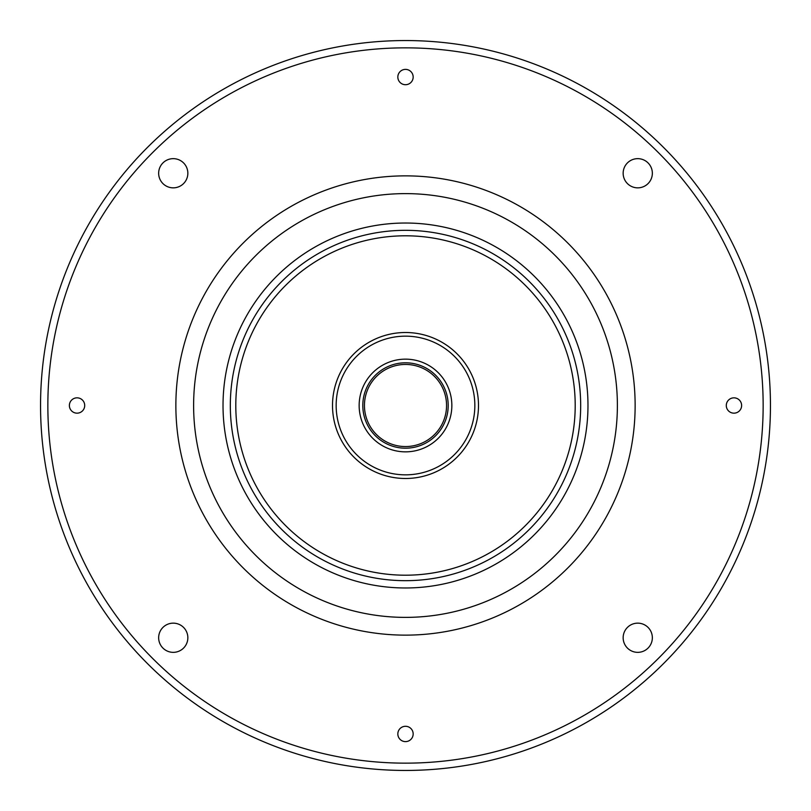 <?xml version="1.0" encoding="UTF-8"?>
<svg xmlns="http://www.w3.org/2000/svg" width="811" height="811" viewBox="0 0 811 811"><rect width="100%" height="100%" fill="white"/><g stroke="black" fill="none" stroke-linecap="round" stroke-linejoin="round"><path stroke-width="1.22" d="M587.975 405.5A182.475 182.475 0 0 1 405.5 587.975A182.475 182.475 0 0 1 223.025 405.5A182.475 182.475 0 0 1 405.5 223.025A182.475 182.475 0 0 1 587.975 405.5A182.475 182.475 0 0 0 405.5 223.025A182.475 182.475 0 0 0 223.025 405.5M726.291 405.5A7.664 7.664 0 0 0 733.955 413.164A7.664 7.664 0 0 0 741.619 405.5A7.664 7.664 0 0 0 733.955 397.836A7.664 7.664 0 0 0 726.291 405.5M623.152 637.75A14.598 14.598 0 0 0 637.75 652.348A14.598 14.598 0 0 0 652.348 637.75A14.598 14.598 0 0 0 637.75 623.152A14.598 14.598 0 0 0 623.152 637.75M158.652 637.75A14.598 14.598 0 0 0 173.25 652.348A14.598 14.598 0 0 0 187.848 637.75A14.598 14.598 0 0 0 173.25 623.152A14.598 14.598 0 0 0 158.652 637.75M158.652 173.25A14.598 14.598 0 0 0 173.25 187.848A14.598 14.598 0 0 0 187.848 173.25A14.598 14.598 0 0 0 173.25 158.652A14.598 14.598 0 0 0 158.652 173.25M623.152 173.25A14.598 14.598 0 0 0 637.75 187.848A14.598 14.598 0 0 0 652.348 173.25A14.598 14.598 0 0 0 637.75 158.652A14.598 14.598 0 0 0 623.152 173.25M397.836 77.045A7.664 7.664 0 0 0 405.5 84.709A7.664 7.664 0 0 0 413.164 77.045A7.664 7.664 0 0 0 405.5 69.381A7.664 7.664 0 0 0 397.836 77.045M69.381 405.5A7.664 7.664 0 0 0 77.045 413.164A7.664 7.664 0 0 0 84.709 405.5A7.664 7.664 0 0 0 77.045 397.836A7.664 7.664 0 0 0 69.381 405.5M397.836 733.955A7.664 7.664 0 0 0 405.5 741.619A7.664 7.664 0 0 0 413.164 733.955A7.664 7.664 0 0 0 405.5 726.291A7.664 7.664 0 0 0 397.836 733.955M770.45 405.5A364.95 364.95 0 0 0 405.5 40.55A364.95 364.95 0 0 0 40.55 405.5A364.95 364.95 0 0 0 405.5 770.45A364.95 364.95 0 0 0 770.45 405.5M763.151 405.5A357.651 357.651 0 0 0 405.5 47.849A357.651 357.651 0 0 0 47.849 405.5A357.651 357.651 0 0 0 405.5 763.151A357.651 357.651 0 0 0 763.151 405.5M478.49 405.5A72.99 72.99 0 0 1 405.5 478.49A72.99 72.99 0 0 1 332.51 405.5A72.99 72.99 0 0 1 405.5 332.51A72.99 72.99 0 0 1 478.49 405.5M336.159 405.5A69.341 69.341 0 0 0 405.5 474.84A69.341 69.341 0 0 0 474.84 405.5A69.341 69.341 0 0 0 405.5 336.159A69.341 69.341 0 0 0 336.159 405.5M362.801 405.5A42.699 42.699 0 0 0 405.5 448.199A42.699 42.699 0 0 0 448.199 405.5A42.699 42.699 0 0 0 405.5 362.801A42.699 42.699 0 0 0 362.801 405.5M359.151 405.5A46.349 46.349 0 0 0 405.5 451.849A46.349 46.349 0 0 0 451.849 405.5A46.349 46.349 0 0 0 405.5 359.151A46.349 46.349 0 0 0 359.151 405.5M446.557 405.5A41.057 41.057 0 0 0 405.5 364.443A41.057 41.057 0 0 0 364.443 405.5A41.057 41.057 0 0 0 405.5 446.557A41.057 41.057 0 0 0 446.557 405.5M235.798 405.5A169.702 169.702 0 0 1 405.5 235.798A169.702 169.702 0 0 1 575.202 405.5A169.702 169.702 0 0 1 405.5 575.202A169.702 169.702 0 0 1 235.798 405.5M580.676 405.5A175.176 175.176 0 0 1 405.5 580.676A175.176 175.176 0 0 1 230.324 405.5A175.176 175.176 0 0 1 405.5 230.324A175.176 175.176 0 0 1 580.676 405.5M617.384 405.5A211.884 211.884 0 0 1 405.5 617.384A211.884 211.884 0 0 1 193.616 405.5A211.884 211.884 0 0 1 405.5 193.616A211.884 211.884 0 0 1 617.384 405.5M175.865 405.5A229.635 229.635 0 0 0 405.5 635.135A229.635 229.635 0 0 0 635.135 405.5A229.635 229.635 0 0 0 405.5 175.865A229.635 229.635 0 0 0 175.865 405.5"/></g></svg>
